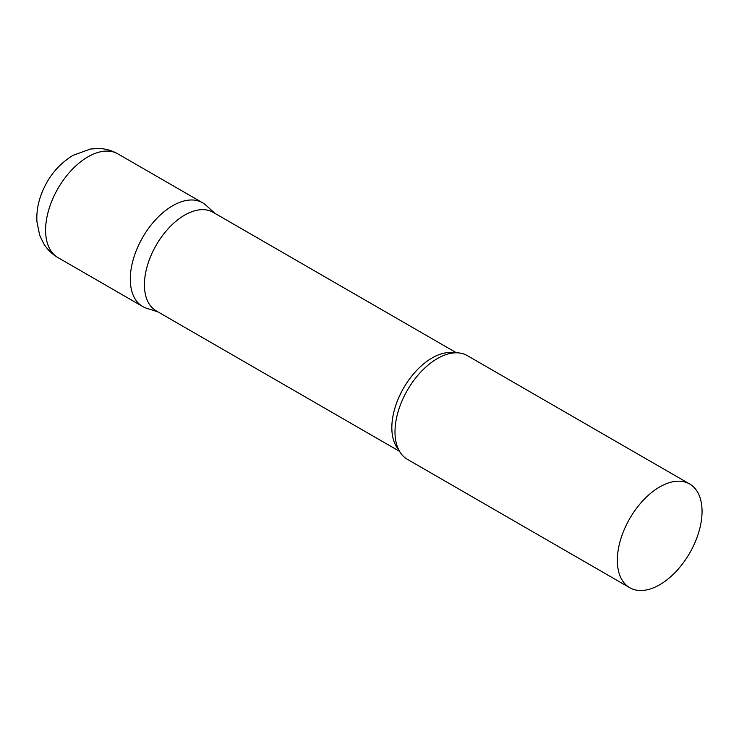 <?xml version="1.0" encoding="UTF-8"?>
<svg xmlns="http://www.w3.org/2000/svg" width="739" height="739" viewBox="0 0 739 739"><rect width="100%" height="100%" fill="white"/><g stroke="black" fill="none" stroke-linecap="round" stroke-linejoin="round"><path stroke-width="1.11" d="M57.993 257.615L142.701 306.528A59.896 34.585 -60 0 1 133.519 258.53A59.896 34.585 -60 0 1 172.649 205.747A59.896 34.585 -60 0 1 202.597 202.782L117.889 153.878A59.896 34.585 -60 0 0 87.941 156.844A59.896 34.585 -60 0 0 48.811 209.627A59.896 34.585 -60 0 0 57.993 257.615C52.026 254.114 47.241 249.431 43.638 243.556L39.703 235.307L36.95 221.857C36.442 213.386 37.634 204.925 40.516 196.491C46.806 178.561 57.624 164.852 72.967 155.366L90.444 149.019L99.054 148.493C105.76 148.751 112.032 150.544 117.889 153.878M456.443 352.799L213.109 212.305A56.903 32.849 120 0 0 169.259 227.557A56.903 32.849 120 0 0 144.419 284.82A56.903 32.849 120 0 0 156.206 310.86L399.55 451.353M214.883 213.34L206.098 205.34A59.896 34.585 120 0 0 158.913 216.315A59.896 34.585 120 0 0 130.295 279.102A59.896 34.585 120 0 0 146.664 308.274L157.989 311.895M689.644 483.98L467.297 355.607A59.896 34.585 120 0 0 439.105 357.602A59.896 34.585 120 0 0 394.995 431.927A59.896 34.585 120 0 0 395.032 433.932A59.896 34.585 120 0 0 407.401 459.344L629.748 587.717A59.896 34.585 120 0 0 675.908 571.672A59.896 34.585 120 0 0 702.05 511.397A59.896 34.585 120 0 0 689.644 483.98A59.896 34.585 120 0 0 643.493 500.026A59.896 34.585 120 0 0 617.342 560.301A59.896 34.585 120 0 0 629.748 587.717M454.3 352.873A56.903 32.849 120 0 0 413.046 374.488A56.903 32.849 120 0 0 391.836 427.659A56.903 32.849 120 0 0 398.533 449.46"/></g></svg>
